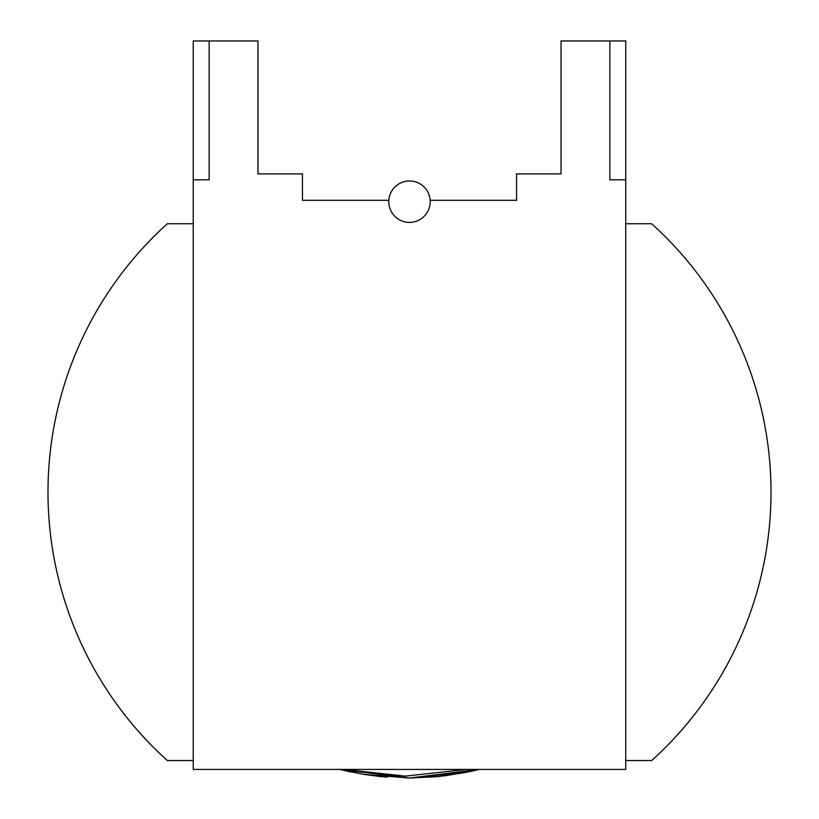 <?xml version="1.0" encoding="UTF-8"?>
<svg xmlns="http://www.w3.org/2000/svg" width="819" height="819" viewBox="0 0 819 819"><rect width="100%" height="100%" fill="white"/><g stroke="black" fill="none" stroke-linecap="round" stroke-linejoin="round"><path stroke-width="1.23" d="M430.17 200.307L516.543 200.307L516.543 173.894L561.035 173.894L561.035 40.95L609.848 40.95L609.848 179.811L625.767 179.811L625.767 769.42L193.233 769.42L193.233 40.95L257.965 40.95L257.965 173.894L302.457 173.894L302.457 200.307L388.83 200.307M193.233 760.544L167.322 760.544A361.507 361.507 0 0 1 167.322 223.751L193.233 223.751M625.767 223.751L651.678 223.751A361.507 361.507 0 0 1 651.678 760.544L625.767 760.544M193.233 179.811L209.152 179.811L209.152 40.95M409.5 180.958A20.721 20.721 0 0 1 430.221 201.669A20.721 20.721 0 0 1 409.5 222.389A20.721 20.721 0 0 1 388.779 201.669A20.721 20.721 0 0 1 409.5 180.958M625.767 179.811L625.767 40.95L609.848 40.95M466.543 769.42L405.282 776.125L343.867 769.42M466.656 772.276L409.5 778.05L339.793 769.42L350.921 771.989M465.776 772.46L438.8 776.545M471.12 771.334L443.837 775.982M387.254 777.18L377.938 776.299M438.247 776.607L409.5 778.05L479.207 769.42L470.874 771.385M479.207 769.42L409.5 778.05L339.793 769.42L409.5 778.05L363.534 774.334M363.329 774.293L343.13 770.239M468.949 771.805L468.151 771.969M362.674 774.19L363.974 774.405M364.455 774.477L380.067 776.535M348.843 771.539L339.793 769.42"/></g></svg>
